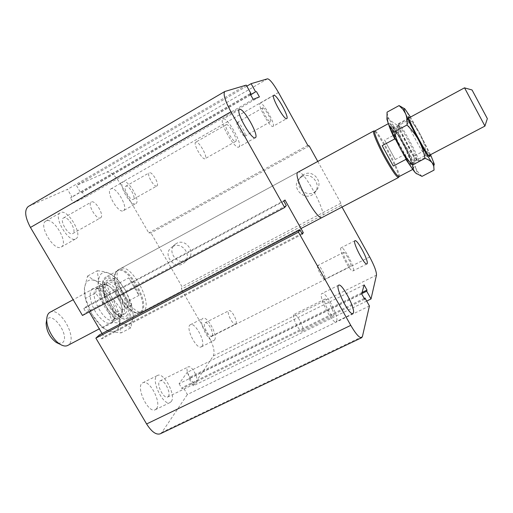 <?xml version="1.0" encoding="UTF-8"?>
<svg xmlns="http://www.w3.org/2000/svg" width="513" height="513" viewBox="0 0 513 513"><rect width="100%" height="100%" fill="white"/><g stroke="black" fill="none" stroke-linecap="round" stroke-linejoin="round"><path stroke-width="0.38" stroke-dasharray="2.56 1.92" d="M119.709 269.088C109.122 275.359 132.796 318.323 142.96 311.353C154.753 306.203 131.097 261.842 120.241 268.741L119.709 269.088M120.241 268.741L297.989 172.15C303.298 168.232 328.397 215.287 322.17 217.474L142.973 311.34M100.554 217.845C104.87 215.877 95.168 199.358 91.263 202.051C86.941 203.982 96.72 220.584 100.554 217.845L72.788 233.55C77.36 231.44 67.896 215.28 63.612 217.91L63.535 217.948C58.918 220.058 68.652 236.455 72.788 233.55L72.788 233.55M61.329 246.977C69.197 243.13 53.153 216.197 45.856 221.084C37.872 224.745 54.154 252.011 61.284 247.003L61.329 246.977M75.866 238.789C83.478 235.089 67.395 207.989 60.354 212.735C52.627 216.242 68.941 243.688 75.821 238.814L75.866 238.789M196.543 382.64C199.326 379.178 191.663 364.698 188.22 366.904C183.975 368.481 192.074 385.603 195.94 383.192L196.543 382.64M168.341 396.434C171.4 392.855 163.82 378.517 160.107 380.851L159.498 381.358C156.298 384.737 163.961 399.39 167.68 397.004L168.341 396.434M156.542 408.669C161.813 402.481 149.251 378.806 142.819 382.794C134.977 385.763 148.142 414.094 155.356 409.688L156.542 408.669M171.304 401.48C176.337 395.388 163.711 371.598 157.504 375.478C149.918 378.318 163.211 406.764 170.169 402.481L171.304 401.48M235.948 323.741C237.949 321.343 231.331 309.044 228.926 310.679C225.951 311.763 232.966 325.819 235.608 324.056L235.948 323.741M212.093 335.739C214.293 333.251 207.727 321.048 205.123 322.786L204.783 323.075C202.488 325.422 209.112 337.843 211.715 336.066L212.093 335.739M202.026 346.249C205.822 341.934 194.934 321.754 190.406 324.716C184.885 326.781 196.389 350.065 201.352 346.839L202.026 346.249M214.543 339.978C218.166 335.739 207.233 315.469 202.879 318.355C197.543 320.317 209.124 343.691 213.902 340.555L214.543 339.978M156.863 185.969C159.864 184.667 151.912 170.893 149.251 172.798C146.237 174.074 154.24 187.912 156.863 185.969L133.29 199.3C136.49 197.896 128.686 184.372 125.749 186.245L125.711 186.264C122.479 187.668 130.456 201.365 133.29 199.3L133.29 199.3M123.453 210.651C128.955 208.073 115.784 185.52 110.776 188.983C105.191 191.426 118.522 214.229 123.428 210.663L135.817 203.68C141.133 201.205 127.942 178.537 123.12 181.897C117.714 184.231 131.078 207.156 135.798 203.693M262.739 107.89C264.368 106.755 272.332 121.062 270.441 121.716C268.915 123.056 260.79 108.538 262.714 107.903L262.739 107.89M237.269 122.46L237.237 122.472C235.063 123.261 243.168 137.619 244.938 136.137C247.086 135.336 239.148 121.183 237.269 122.46M343.383 252.608L343.556 252.396C345.108 251.203 352.534 265.67 350.648 266.228C349.263 267.401 342.312 254.384 343.383 252.608M317.63 265.702C316.322 267.587 323.216 280.502 324.838 279.207L325.056 278.944C326.262 276.905 319.471 264.233 317.836 265.478L317.63 265.702M324.614 299.47L324.921 299.098C327.249 297.463 336.053 315.123 333.335 316.002C331.295 317.592 323.126 302.106 324.614 299.47M293.692 314.809C291.865 317.585 299.945 332.924 302.317 331.174L302.708 330.718C304.395 327.717 296.443 312.725 294.064 314.405L293.692 314.809M226.291 124.633C228.74 123.049 238.449 140.331 235.711 141.383C233.421 143.274 223.456 125.679 226.246 124.653L226.291 124.633M195.793 142.114L195.748 142.146C192.599 143.39 202.52 160.749 205.174 158.658C208.272 157.401 198.608 140.325 195.793 142.114M238.866 146.994C243.386 145.057 226.958 116.034 223.02 119.048C218.352 120.747 235.05 150.206 238.84 147.007L238.866 146.994M336.701 320.971C338.869 316.059 325.511 290.942 322.074 293.455C317.476 294.719 332.289 324.549 336.137 321.715L336.701 320.971M353.335 270.466C354.893 267.145 343.505 245.913 341.158 247.773C337.958 248.574 350.456 272.954 353.021 270.89L353.335 270.466M273.019 126.345C276.141 125.134 262.707 101.138 260.091 103.267C256.872 104.319 270.486 128.622 273.006 126.352L286.741 118.612M303.715 174.535L301.618 176.055C291.544 184.981 307.691 200.589 316.367 190.317C324.088 182.577 313.09 168.848 303.715 174.535M301.727 176.761C311.25 170.989 322.414 184.936 314.578 192.785C305.78 203.206 289.383 187.354 299.605 178.306L301.727 176.761M176.536 243.412L175.311 244.214C165.481 251.364 179.05 267.574 187.912 259.296C196.325 252.697 185.712 237.852 176.536 243.412M172.766 246.554C182.064 240.924 192.843 255.987 184.314 262.669C175.343 271.056 161.569 254.608 171.522 247.369L172.766 246.554M309.198 145.948L150.989 232.992L148.764 232.902L120.138 183.385C115.092 175.292 110.68 171.541 106.909 172.124L76.411 185.443L80.817 192.997L82.311 192.304L85.229 197.313L73.455 202.988L70.428 197.813L72.012 197.082L67.492 189.342L28.286 206.495M342.017 207.079L341.107 205.437L340.933 203.186L317.765 161.403M340.933 203.186L182.006 286.671L150.989 232.992M341.107 205.437L181.333 289.249L182.006 286.671M307.781 145.339L148.764 232.902M366.692 301.073L193.234 385.808L213.312 355.958C215.005 351.937 213.658 345.82 209.278 337.599L181.333 289.249M361.774 293.628L189.021 378.581L193.234 385.808M246.836 86.165L76.411 185.443M362.082 292.461L190.034 377.126L189.021 378.581M250.594 94.719L80.817 192.997M364.115 284.888L187.232 372.323L190.034 377.126M250.671 94.86L82.311 192.304M361.697 293.904L179.082 383.698L187.232 372.323M259.424 96.912L85.229 197.313M364.672 299.239L181.987 388.655L179.082 383.698M253.166 99.336L73.455 202.988M364.198 298.393L183.058 387.116L181.987 388.655M250.055 93.757L70.428 197.813M369.418 305.966L187.38 394.516L183.058 387.116M250.139 93.905L72.012 197.082M246.253 85.12L67.492 189.342M302.343 234.165L101.67 338.862L99.355 334.944M286.292 205.546L86.107 312.494L83.779 308.557L86.178 306.639L89.243 311.846M301.913 233.389L103.934 336.746L101.67 338.862M283.894 201.263L83.779 308.557M284.991 199.999L86.178 306.639M82.471 315.457L86.107 312.494M102.042 333.533L103.934 336.746M160.274 433.806L162.005 432.254L187.38 394.516M58.027 343.306L62.477 342.806C71.095 335.797 49.985 307.601 46.394 321.504M50.005 312.27C59.707 306.152 77.816 337.945 68.595 344.851L67.703 345.461M120.517 317.547C122.857 314.963 122.973 310.327 120.856 303.625L114.335 291.403C109.404 285.305 105.184 282.932 101.689 284.279C91.75 288.377 110.782 324.062 119.728 318.105L120.517 317.547M120.465 315.963C122.633 313.584 122.742 309.294 120.786 303.087L114.739 291.762C110.18 286.126 106.287 283.926 103.062 285.177C93.879 288.96 111.481 321.965 119.747 316.47L120.465 315.963M125.14 313.507C132.553 307.71 115.56 277.591 107.711 282.663C98.624 286.389 116.259 319.458 124.422 314.007L125.14 313.507M118.766 283.279L119.196 285.728C110.103 275.988 104.511 275.507 102.42 284.305C102.145 287.985 102.972 292.346 104.896 297.405L104.44 294.847C102.966 290.39 102.356 286.536 102.606 283.279C102.895 280.213 103.908 278.193 105.652 277.219C109.16 275.699 113.527 277.725 118.766 283.279L128.718 277.918L138.927 295.417C136.509 288.755 133.111 282.919 128.718 277.918M119.196 285.728L127 299.079L128.955 300.708L138.927 295.417M104.44 294.847L114.797 289.287C117.291 296.315 120.863 302.407 125.499 307.563L115.124 313.045L113.084 311.34L120.132 317.489C128.968 322.671 132.45 312.237 127 299.079M128.955 300.708C131.674 309.025 131.623 314.796 128.808 318.028L127.814 318.74C126.038 319.65 123.793 319.368 121.087 317.906L115.124 313.045M140.562 311.866L139.6 312.564L136.42 312.962C126.012 312.173 110.115 282.387 115.245 273.288L117.342 270.864C127.404 264.336 149.918 304.177 140.562 311.866M125.499 307.563L114.797 289.287M113.084 311.34L104.896 297.405M141.485 311.923C150.995 304.068 128.032 263.425 117.785 270.075L115.656 272.544C113.623 278.706 115.566 287.209 121.478 298.047C126.839 306.787 132.104 311.782 137.266 313.039L140.498 312.641L141.485 311.923M484.945 126.083L464.528 87.819M472.05 89.967L487.35 118.638M418.627 160.793C419.442 158.03 399.909 121.818 398.53 123.556L398.505 124.447C399.191 129.09 414.292 157.395 417.768 160.537L418.627 160.793M417.05 159.838C417.845 157.318 399.755 123.774 398.466 125.403L398.441 126.236C399.069 130.565 413.003 156.67 416.242 159.594L417.05 159.838M411.349 162.839L411.24 163.038C409.861 165.051 390.355 128.513 392.791 128.468C394.221 126.769 412.292 160.242 411.349 162.839M395.722 139.716L397.004 140.812L405.539 156.491L405.77 158.248M395.183 159.537L407.149 153.188L406.835 150.424L398.716 135.483L396.549 133.694L384.596 140.132L395.183 159.537L384.596 140.132M406.835 150.424C411.272 159.299 413.619 164.917 413.869 167.276C413.587 168.873 410.817 165.276 405.539 156.491M397.004 140.812C391.233 129.077 389.143 123.447 390.733 123.928C392.163 125.05 394.824 128.898 398.716 135.483M412.099 168.431L413.26 169.162L413.42 168.687C413.234 166.52 411.144 161.351 407.149 153.188M396.549 133.694C393.041 127.904 390.63 124.505 389.309 123.511L388.828 123.389L388.79 124.755M399.063 176.6L399.249 176.344C401.057 173.086 378.767 131.322 375.061 131.027L374.746 131.033M398.684 177.235C400.544 173.875 377.825 131.309 374.009 131.001M404.052 108.442L406.469 110.936L407.579 112.886L408.669 118.804C413.311 123.428 416.96 128.199 419.621 133.117C422.282 138.035 424.27 143.672 425.578 150.027L429.586 154.08L432.267 158.588L434.024 166.898L434.043 170.111M430.535 154.689L419.621 133.117L410.471 117.092M413.92 156.183C409.323 151.598 405.693 146.865 403.038 141.979C408.515 152.117 412.632 160.601 415.389 167.437L413.92 156.183L425.578 150.027M397.036 125.101L389.643 120.1C393.067 124.621 397.53 131.912 403.038 141.979C400.384 137.099 398.383 131.475 397.036 125.101L408.669 118.804M386.975 117.759C387.36 117.528 388.245 118.311 389.643 120.1L387.809 116.598L387.065 112.155M421.981 176.382L417.967 172.054L415.389 167.437C417.133 171.887 417.55 174.016 416.652 173.824M425.572 155.208L425.226 155.298C422.981 154.266 406.623 123.62 407.008 121.164L407.085 120.888C408.168 119.414 426.149 152.81 425.572 155.208M429.65 155.157C427.759 148.937 413.709 122.601 409.586 117.567M414.78 160.89L414.677 161.082C413.465 163.006 394.786 128.263 396.254 126.807L396.498 126.705C398.691 126.871 415.613 158.511 414.78 160.89M391.695 126.711C389.906 128.532 412.042 169.303 412.343 164.75C413.613 162.467 394.593 126.82 391.983 126.602L391.695 126.711M130.815 327.845L124.063 324.113C129.783 325.46 132.854 322.536 133.277 315.328L130.815 327.845L120.997 332.956L119.497 322.549L122.062 310.327L111.962 297.604C117.118 306.678 119.632 314.988 119.497 322.549C118.945 329.788 115.752 332.777 109.904 331.513C103.767 329.5 97.791 323.767 91.968 314.296C86.453 304.555 83.94 295.866 84.421 288.242C85.408 281.207 88.877 278.636 94.815 280.528C100.869 283.009 106.582 288.697 111.962 297.604L105.858 282.689L94.815 280.528L87.556 276.058L84.421 288.242L85.434 298.489L91.968 314.296L102.715 327.801L109.904 331.513L120.997 332.956M112.789 322.504L106.287 306.671C112.123 316.2 118.048 322.01 124.063 324.113C121.248 323.267 117.49 322.728 112.789 322.504L102.715 327.801M95.482 293.07C97.233 288.255 98.246 284.093 98.522 280.585C98.169 288.178 100.76 296.873 106.287 306.671L95.482 293.07L85.434 298.489M97.316 270.717C101.978 271.197 105.716 271.98 108.544 273.063C102.715 271.082 99.375 273.589 98.522 280.585L97.316 270.717L87.556 276.058M108.544 273.063L115.38 277.533L119.6 282.067L125.538 290.345L120.189 282.586C116.214 277.751 112.328 274.577 108.544 273.063M125.538 290.345L131.681 305.472L133.277 315.328L131.437 303.664L125.538 290.345M115.38 277.533L105.858 282.689M131.604 305.286L122.062 310.327M122.742 314.629L122.03 315.136L116.932 314.514C110.032 311.058 102.145 296.277 103.113 288.614L103.857 285.722L105.441 284.022C113.283 278.963 130.155 308.852 122.742 314.629M126.525 315.867C130.738 312.058 127.371 297.95 120.145 288.389C111.424 278.232 105.934 277.283 103.684 285.542C102.555 294.436 111.789 311.737 119.805 315.751C122.665 317.278 124.909 317.316 126.525 315.867M113.957 319.253L113.219 319.772C105.21 325.133 88.012 294.116 96.213 289.063L99.317 288.389C107.544 289.108 118.984 310.538 115.002 317.784L113.957 319.253M92.353 288.845C88.223 291.788 90.147 303.888 96.418 313.321C103.966 323.337 109.596 325.838 113.315 320.824C117.753 312.693 105.056 288.909 95.835 288.094L92.353 288.845M369.693 256.981L209.278 337.599M376.471 275.115L213.312 355.958M278.469 92.481L120.138 183.385M267.536 78.81L106.909 172.124M362.415 336.566L162.005 432.254M225.021 91.41L28.722 206.271M63.535 217.948L91.263 202.051M61.284 247.003L75.821 238.814M45.856 221.084L60.354 212.735M167.68 397.004L195.94 383.192M160.107 380.851L188.22 366.904M155.356 409.688L170.169 402.481M142.819 382.794L157.504 375.478M211.715 336.066L235.608 324.056M205.123 322.786L228.926 310.679M201.352 346.839L213.902 340.555M190.406 324.716L202.879 318.355M125.711 186.264L149.251 172.798M110.776 188.983L123.12 181.897M270.441 121.716L244.938 136.137M262.714 107.903L237.237 122.472M343.556 252.396L317.836 265.478M350.655 266.228L324.838 279.207M324.921 299.098L294.058 314.411M333.341 316.002L302.317 331.174M235.711 141.383L205.174 158.658M226.246 124.653L195.748 142.139M255.339 137.715L238.84 147.007M239.488 109.558L223.02 119.042M352.918 313.552L336.137 321.715M338.702 285.17L322.068 293.462M366.936 263.919L353.021 270.89M354.983 240.712L341.151 247.773M273.801 95.399L260.091 103.267M301.618 176.055L299.605 178.306M316.367 190.317L314.578 192.779M175.311 244.214L171.528 247.369M187.905 259.302L184.308 262.675M101.677 284.285L73.173 299.72M119.728 318.105L99.285 328.859M103.049 285.183L107.698 282.669M119.747 316.47L124.428 314.007M120.856 303.625L120.786 303.087M114.335 291.397L114.739 291.762M102.42 284.305L102.606 283.279M117.342 270.864L105.652 277.219M139.6 312.564L127.814 318.74M120.132 317.489L121.087 317.906M136.42 312.962L137.266 313.039M115.245 273.288L115.656 272.544M418.525 161.005L428.714 155.651M398.53 123.556L408.656 118.073M411.24 163.038L416.954 160.037M392.791 128.468L398.466 125.403M416.242 159.594L417.768 160.537M398.441 126.236L398.505 124.447M413.869 167.276L413.42 168.687M390.733 123.928L389.309 123.511M412.779 169.412L413.26 169.162M388.354 123.646L388.828 123.389M140.498 312.641L301.003 228.561M117.785 270.075L297.989 172.15M434.171 163.756L434.024 166.898M404.962 109.025L404.206 108.564M425.226 155.298L429.58 156.593M407.008 121.164L408.354 116.829M414.677 161.082L425.495 155.388M407.085 120.888L396.331 126.705M412.343 164.75L414.767 160.941M391.983 126.602L396.498 126.705M120.189 282.586L119.6 282.067M131.437 303.664L131.681 305.472M116.932 314.514L119.805 315.751M103.113 288.614L103.684 285.542M113.232 319.766L122.03 315.136M105.428 284.029L96.681 288.761M113.309 320.837L115.002 317.784M95.841 288.094L99.317 288.389"/><path stroke-width="0.77" d="M322.17 217.474C317.38 221.763 292.448 175.76 297.732 172.349L373.688 131.014C372.124 131.366 377.555 144.525 384.833 157.767C392.035 170.63 396.587 177.209 398.498 177.492L399.095 176.581M255.359 137.702L255.339 137.715C251.883 140.735 235.153 111.064 239.481 109.564C243.091 106.742 259.546 135.958 255.359 137.702M353.419 312.834L352.918 313.552C349.404 316.226 334.431 286.26 338.708 285.17C341.844 282.798 355.278 308.05 353.419 312.834M367.218 263.515L366.936 263.919C364.608 265.875 352.014 241.392 354.983 240.712C357.119 238.955 368.558 260.29 367.218 263.515M286.754 118.606L286.741 118.612C284.452 120.754 270.813 96.309 273.801 95.399C276.193 93.392 289.64 117.522 286.754 118.606M317.765 161.403L309.198 145.948L307.781 145.339L278.469 92.481C273.442 83.754 269.8 79.194 267.536 78.81L251.094 83.683L246.836 86.165M251.094 83.683L255.621 91.808L250.594 94.719M255.621 91.808L250.671 94.86M256.423 91.532L259.424 96.912L253.166 99.336L250.055 93.757L250.908 93.462L250.139 93.905M250.908 93.462L246.253 85.12L224.79 91.513C222.956 93.885 225.008 100.644 230.933 111.783L284.651 207.521L82.471 315.457L30.453 227.445C24.945 217.07 24.226 210.086 28.286 206.495L224.79 91.513M284.651 207.521L286.292 205.546L283.894 201.263L284.991 199.999L303.298 232.665L302.343 234.165L299.964 229.914L298.47 232.158L95.873 338.131L146.609 423.969C151.617 431.843 156.176 435.127 160.274 433.806L361.691 337.689L362.415 336.566L369.418 305.966L364.98 298.008L364.198 298.393M299.964 229.914L99.355 334.944L95.873 338.131M303.298 232.665L301.913 233.389M298.47 232.158L350.764 325.357C355.785 333.976 359.427 338.086 361.691 337.689M364.98 298.008L364.672 299.239L361.697 293.904L364.115 284.888L366.987 290.05L362.082 292.461M366.987 290.05L366.699 291.204L361.774 293.628M366.699 291.204L371.021 298.964L366.692 301.073M371.021 298.964L376.471 275.115C376.58 271.698 374.317 265.657 369.693 256.981L342.017 207.079M89.243 311.846L102.042 333.533M46.394 321.504L46.119 323.421C46.568 331.347 49.96 337.695 56.289 342.479L58.027 343.306M99.285 328.859L67.703 345.461C65.709 346.461 63.279 346.121 60.393 344.441C53.192 340.388 46.132 327.159 46.773 318.919C46.984 315.578 48.055 313.36 50.005 312.27M408.656 118.073L464.528 87.819L484.945 126.083L428.714 155.651M484.92 126.025L487.35 118.638L472.05 89.967L464.56 87.877M405.77 158.248L405.873 159.396L393.311 166.032L382.185 145.673L394.734 138.933L395.722 139.716M393.311 166.032L382.185 145.673M405.873 159.396L412.099 168.431M388.79 124.755C389.412 127.359 391.393 132.085 394.734 138.933M388.354 123.646L374.746 131.033C373.227 131.379 378.562 144.275 385.699 157.247C392.753 169.861 397.209 176.312 399.063 176.6L412.779 169.412M374.785 131.02L373.688 131.014M410.471 117.092L404.962 109.025C403.455 107.454 403.66 109.019 405.578 113.726C408.399 120.42 412.779 129.282 418.717 140.318C424.661 151.213 429.176 158.767 432.26 162.987C430.875 161.133 428.49 159.594 425.097 158.382C423.687 151.598 421.564 145.577 418.717 140.318C415.87 135.06 411.965 129.962 407.001 125.012C407.316 120.529 406.841 116.772 405.578 113.726L403 109.404L399.076 105.582L387.065 112.155L386.982 117.612L388.174 123.178C389.329 126.262 391.457 129.109 394.561 131.719C396.004 138.529 398.146 144.544 400.986 149.758C403.827 154.971 407.707 160.03 412.632 164.936L413.145 168.982L414.805 172.111L415.831 173.17L421.981 176.382L434.043 170.111L433.748 166.161L432.26 162.987C433.915 165.16 434.549 165.417 434.171 163.756L430.535 154.689M399.076 105.582L404.052 108.442M416.652 173.824L414.805 172.111C411.535 168.027 406.931 160.575 400.986 149.758C395.074 138.792 390.803 129.936 388.174 123.178L386.93 119.253L386.975 117.759M409.586 117.567L408.354 116.829C407.931 119.555 427.085 155.445 429.58 156.593L429.952 156.478L429.65 155.157M407.001 125.012L394.561 131.719M425.097 158.382L412.632 164.936M350.764 325.357L146.609 423.969M230.933 111.783L30.453 227.445M56.289 342.479L60.393 344.441M46.119 323.421L46.773 318.919M73.173 299.72L49.992 312.276M301.003 228.561L398.498 177.492M386.93 119.253L386.982 117.612"/></g></svg>
